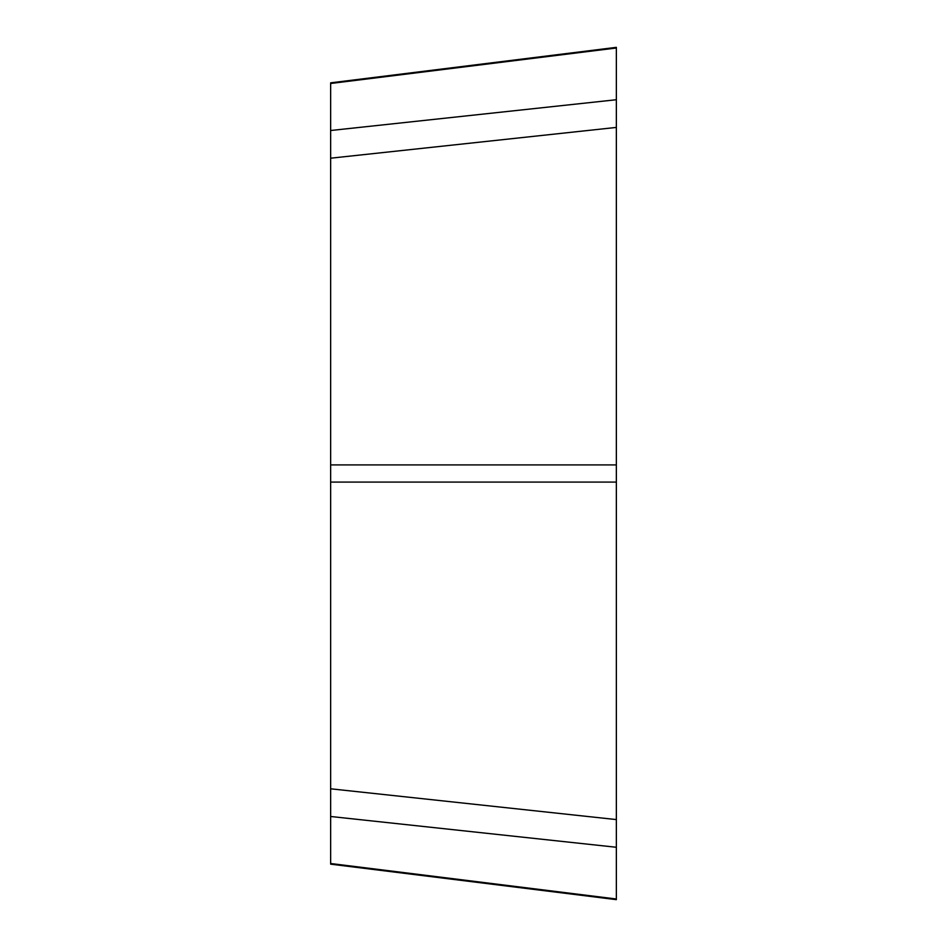 <?xml version="1.0" encoding="UTF-8"?>
<svg xmlns="http://www.w3.org/2000/svg" width="947" height="947" viewBox="0 0 947 947"><rect width="100%" height="100%" fill="white"/><g stroke="black" fill="none" stroke-linecap="round" stroke-linejoin="round"><path stroke-width="1.42" d="M616.355 48.001L330.645 83.49L330.645 82.839L616.355 47.35L616.355 899.65L330.645 864.161L330.645 863.51L616.355 898.999M330.645 83.49L330.645 130.508L616.355 99.731M616.355 127.419L330.645 158.196L330.645 464.906L616.355 464.906M616.355 482.094L616.355 48.001L616.355 482.094L330.645 482.094L330.645 788.804L616.355 819.581M616.355 847.269L330.645 816.492L330.645 863.51M330.645 816.492L330.645 788.804M330.645 482.094L330.645 464.906M330.645 158.196L330.645 130.508"/></g></svg>
